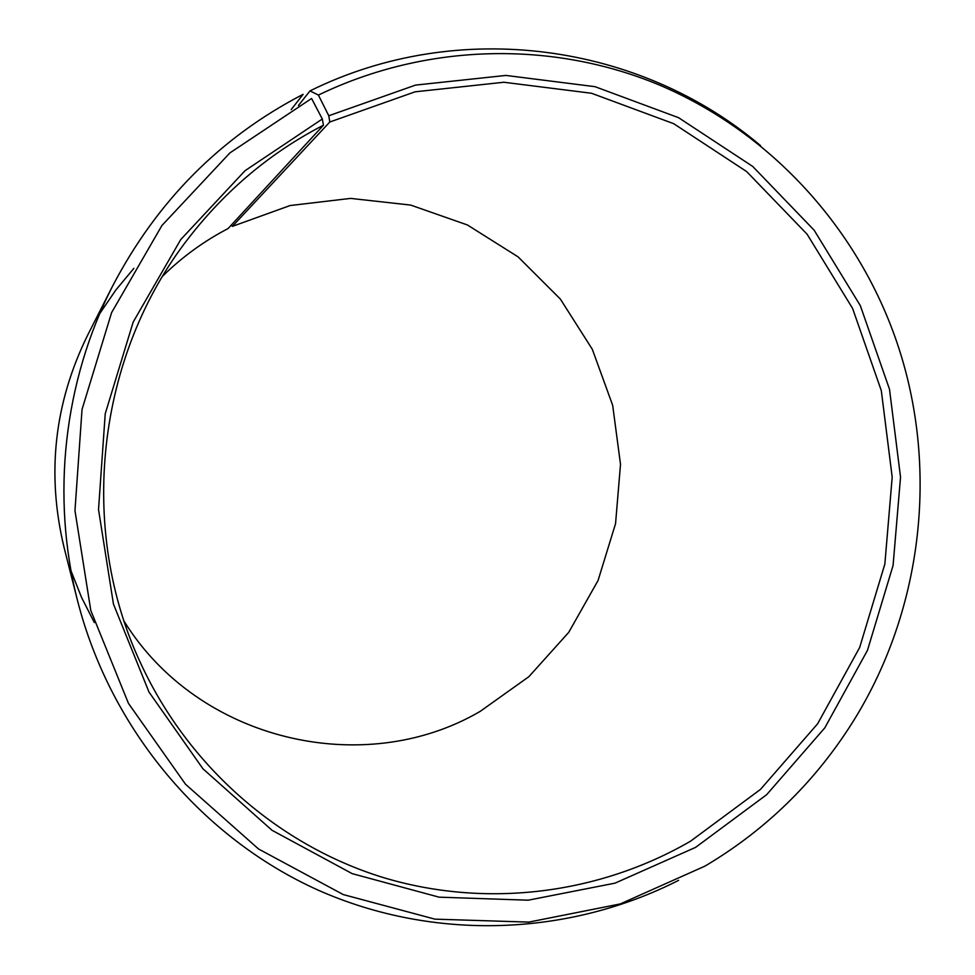 <?xml version="1.0" encoding="UTF-8"?>
<svg xmlns="http://www.w3.org/2000/svg" width="975" height="975" viewBox="0 0 975 975"><rect width="100%" height="100%" fill="white"/><g stroke="black" fill="none" stroke-linecap="round" stroke-linejoin="round"><path stroke-width="1.46" d="M231.258 225.115L232.379 226.371L329.794 122.009L415.07 91.821L503.856 82.253L591.508 93.259L673.713 123.691L746.655 171.576L807.117 234.232L852.601 308.441L881.315 390.67L892.186 477.141L884.861 564.025L859.67 647.473L817.635 723.767L760.463 789.409L690.507 841.218C599.174 894.112 486.379 908.724 382.785 877.402C279.484 845.459 189.248 767.52 141.253 664.523C77.098 529.011 96.428 355.814 188.858 237.766C226.029 189.869 270.879 152.344 323.444 125.202L322.311 118.999L311.573 98.487L229.929 152.892L161.935 225.493L111.613 312.585L82.034 409.439L74.965 510.644L90.797 610.472L128.444 703.353L185.518 784.241L258.533 848.981L343.224 894.562L434.911 919.145L528.803 922.106L620.246 903.935L704.998 866.105C761.609 832.504 808.287 788.422 845.057 733.87C924.995 615.542 942.545 458.25 890.638 325.211C849.14 218.717 765.241 129.907 659.063 84.886C552.715 40.633 426.794 42.729 318.398 95.075L310.001 90.894L298.447 105.483M162.788 275.998C182.313 256.864 204.08 241.044 228.101 228.552L323.444 125.202M232.379 226.371L290.111 205.542L350.586 198.4L410.682 205.079L467.415 224.969L518.091 256.876L560.345 299.045L592.337 349.342L612.666 405.308L620.514 464.319L615.554 523.648L598.041 580.539L568.73 632.361L528.889 676.674L480.285 711.311C364.431 779.269 198.729 741.439 124.252 621.489M310.001 90.894C459.091 17.172 640.563 43.692 760.573 145.665M329.794 122.009L328.77 115.757L415.557 85.093L505.879 75.428L595.018 86.678L678.588 117.695L752.712 166.445L814.137 230.185L860.34 305.663L889.505 389.257L900.534 477.165L893.076 565.476L867.482 650.313L824.777 727.886L766.691 794.649L695.602 847.372L615.03 883.143L528.182 900.193L439.103 897.171L352.194 873.649L272.001 830.273L202.934 768.775L149.004 692.079L113.453 604.086L98.524 509.559L105.227 413.753L133.185 322.055L180.753 239.545L245.054 170.686L322.311 118.999M328.77 115.757L318.398 95.075M678.624 880.34C569.205 935.951 435.118 941.704 318.825 890.443C202.946 838.61 110.723 730.263 77.525 600.624C50.919 496.482 63.716 381.773 112.613 286.053C157.085 200.984 220.582 137.073 303.103 94.331L291.184 109.602M94.356 622.586L81.534 597.407L71.102 571.082M77.525 600.624L64.021 547.268C46.422 473.704 54.308 402.992 87.677 335.12L112.613 286.053M99.84 313.45L115.818 290.062L133.868 268.344"/></g></svg>
